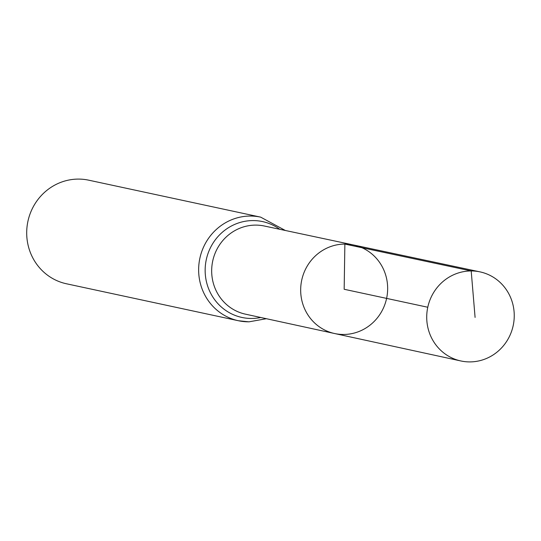<?xml version="1.0" encoding="UTF-8"?>
<svg xmlns="http://www.w3.org/2000/svg" width="541" height="541" viewBox="0 0 541 541"><rect width="100%" height="100%" fill="white"/><g stroke="black" fill="none" stroke-linecap="round" stroke-linejoin="round"><path stroke-width="0.81" d="M344.874 244.079A45.275 43.408 102.1 0 0 300.979 284.667A45.275 43.408 102.1 0 0 334.561 333.52A45.275 43.408 102.1 0 0 386.605 298.395A45.275 43.408 102.1 0 0 353.591 244.992A45.275 43.408 102.1 0 0 344.874 244.079M260.661 217.137L88.717 180.18A52.977 50.793 102.1 0 0 78.418 179.091A52.977 50.793 102.1 0 0 27.05 226.638A52.977 50.793 102.1 0 0 66.455 283.775L238.392 320.732A52.977 50.793 -77.9 0 1 198.993 263.595A52.977 50.793 -77.9 0 1 250.361 216.048A52.977 50.793 -77.9 0 1 260.661 217.137L285.33 230.48M353.591 244.992L264.353 226.016A45.072 43.219 -77.9 0 0 255.677 225.11A45.072 43.219 -77.9 0 0 211.977 265.516A45.072 43.219 -77.9 0 0 245.411 314.152L334.561 333.52A45.275 43.408 -77.9 0 1 301.722 280.15A45.275 43.408 -77.9 0 1 353.591 244.992L479.968 271.866A45.559 43.686 -77.9 0 1 513.95 320.969A45.559 43.686 -77.9 0 1 469.771 361.909A45.559 43.686 -77.9 0 1 460.817 360.948A45.559 43.686 -77.9 0 1 427.775 307.247A45.559 43.686 -77.9 0 1 479.968 271.866M427.775 307.247L344.164 289.273L344.874 244.079L471.197 270.946L475.086 317.418M260.769 317.493A49.028 47.006 -77.9 0 1 251.477 318.46A49.028 47.006 -77.9 0 1 207.534 254.946A49.028 47.006 -77.9 0 1 279.724 229.283M248.698 321.814A52.977 50.793 -77.9 0 1 238.392 320.732L248.934 321.841L266.368 318.71M334.561 333.52L460.817 360.948"/></g></svg>
